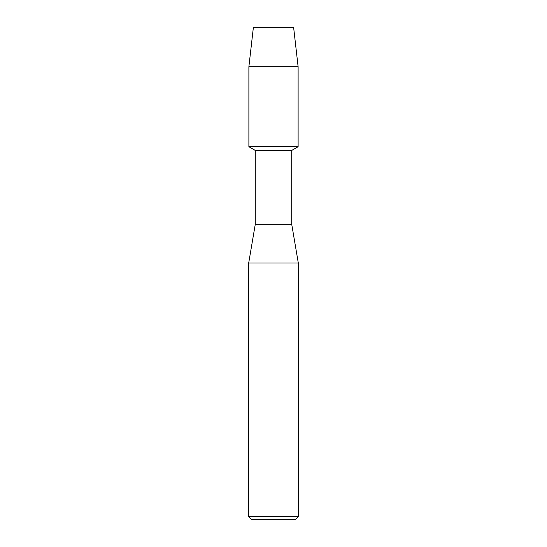 <?xml version="1.0" encoding="UTF-8"?>
<svg xmlns="http://www.w3.org/2000/svg" width="547" height="547" viewBox="0 0 547 547"><rect width="100%" height="100%" fill="white"/><g stroke="black" fill="none" stroke-linecap="round" stroke-linejoin="round"><path stroke-width="0.82" d="M293.616 27.35L253.384 27.35L293.616 27.35L298.115 66.734L298.115 146.74L273.5 146.74L298.115 146.74L291.722 150.432L291.722 224.27L298.306 263.032L298.306 516.546L248.694 516.546L251.791 519.65L295.209 519.65L298.306 516.546M291.722 224.27L255.278 224.27L255.278 150.432L291.722 150.432M255.278 224.27L248.694 263.032L298.306 263.032M253.384 27.35L248.885 66.734L248.885 146.74L273.5 146.74L248.885 146.74L255.278 150.432M248.885 66.734L298.115 66.734M248.694 263.032L248.694 516.546"/></g></svg>
